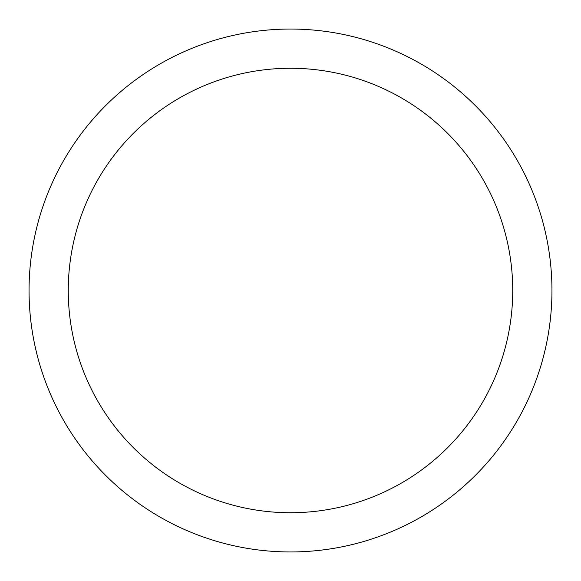<?xml version="1.0" encoding="UTF-8"?>
<svg xmlns="http://www.w3.org/2000/svg" width="581" height="581" viewBox="0 0 581 581"><rect width="100%" height="100%" fill="white"/><g stroke="black" fill="none" stroke-linecap="round" stroke-linejoin="round"><path stroke-width="0.87" d="M290.5 29.05A261.45 261.45 0 0 1 551.95 290.5A261.45 261.45 0 0 1 290.5 551.95A261.45 261.45 0 0 1 29.05 290.5A261.45 261.45 0 0 1 290.5 29.05M290.5 68.267A222.232 222.232 0 0 1 512.732 290.5A222.232 222.232 0 0 1 290.5 512.732A222.232 222.232 0 0 1 68.267 290.5A222.232 222.232 0 0 1 290.5 68.267"/></g></svg>
